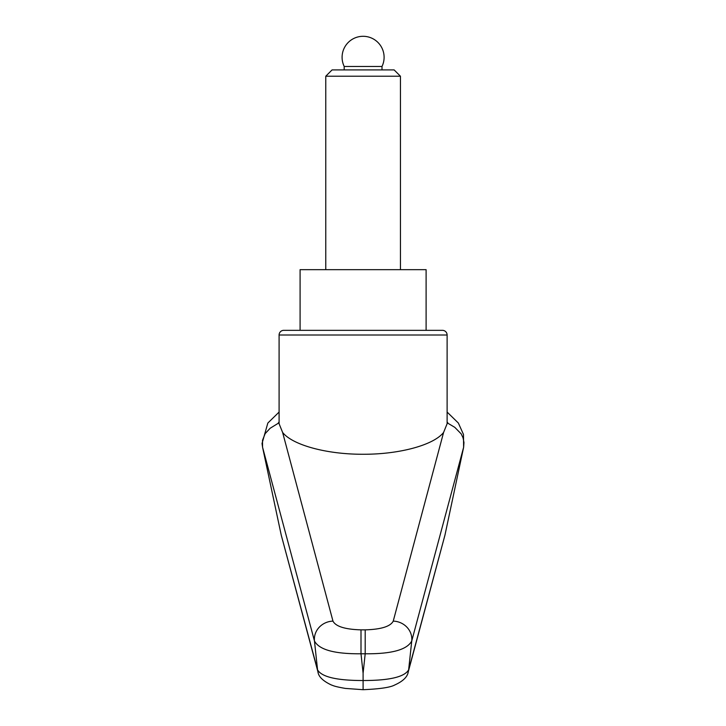 <?xml version="1.0" encoding="UTF-8"?>
<svg xmlns="http://www.w3.org/2000/svg" width="726" height="726" viewBox="0 0 726 726"><rect width="100%" height="100%" fill="white"/><g stroke="black" fill="none" stroke-linecap="round" stroke-linejoin="round"><path stroke-width="1.09" d="M283.757 330.339L300.092 330.339L300.092 269.664L426.108 269.664L426.108 330.339L442.443 330.339L283.757 330.339A4.665 4.665 0 0 0 279.093 335.004L279.093 423.721L282.623 432.451C292.587 445.12 326.909 454.412 363.1 454.258C399.3 454.412 433.622 445.12 443.586 432.451L393.238 621.12C390.47 626.474 381.123 629.388 365.196 629.859L365.196 653.781C391.595 654.026 407.114 649.761 411.742 640.985L463.624 447.289L444.956 535.116L408.638 669.853C404.518 676.977 389.336 680.534 363.1 680.525L363.1 689.264M365.196 629.859L361.003 629.859L361.003 653.781L365.196 653.781A30836.151 28976.502 0 0 1 363.1 673.211A30836.151 28976.502 0 0 1 361.003 653.781C334.604 654.026 319.095 649.761 314.467 640.985A23608.667 18589.647 112.7 0 0 317.561 669.853L281.243 535.116L262.576 447.298L262.494 440.346L265.153 433.64L270.154 428.258L278.031 423.403L279.093 421.924M443.586 432.451L447.116 423.721L447.116 335.004A4.665 4.665 0 0 0 442.443 330.339M426.108 330.339L363.1 330.339M447.116 421.924L448.241 423.458L454.785 427.333L461.228 433.921L463.07 437.896L463.968 442.561L463.624 447.289M279.093 412.059L267.84 423.049L262.032 443.495L262.585 447.316L314.467 640.985A18.667 17.478 165.5 0 1 332.971 621.12L282.623 432.451M361.003 629.859C345.086 629.388 335.739 626.474 332.971 621.12M408.039 672.566A14.003 13.522 -164.6 0 0 408.257 671.849A14.003 13.522 -164.6 0 0 408.266 671.804A14.003 13.522 -164.6 0 0 408.638 669.853A23608.667 18589.647 -112.7 0 0 411.742 640.985A18.667 17.478 14.5 0 0 393.238 621.12M444.947 535.162L408.266 671.804M318.16 672.557A14.003 13.522 -15.4 0 1 317.952 671.849L281.252 535.162M408.257 671.849C407.504 676.886 403.003 681.269 394.735 684.99C390.37 687.422 379.825 688.992 363.1 689.7L345.349 688.411C333.933 686.442 333.343 685.607 331.228 684.917C322.889 680.943 318.469 676.578 317.952 671.849A14.003 13.522 -15.4 0 1 317.561 669.853C321.682 676.977 336.855 680.534 363.1 680.525L363.1 673.211M325.765 76.221L400.443 76.221L394.127 69.905L332.081 69.905L325.765 76.221L325.765 269.664M344.197 66.456L382.003 66.456A21 21 0 0 0 363.1 36.3A21 21 0 0 0 344.197 66.456L344.197 69.905M279.093 335.004L447.116 335.004M447.116 412.059L458.36 423.04L463.497 434.493L463.615 447.37M400.443 76.221L400.443 269.664M382.003 66.456L382.003 69.905"/></g></svg>
